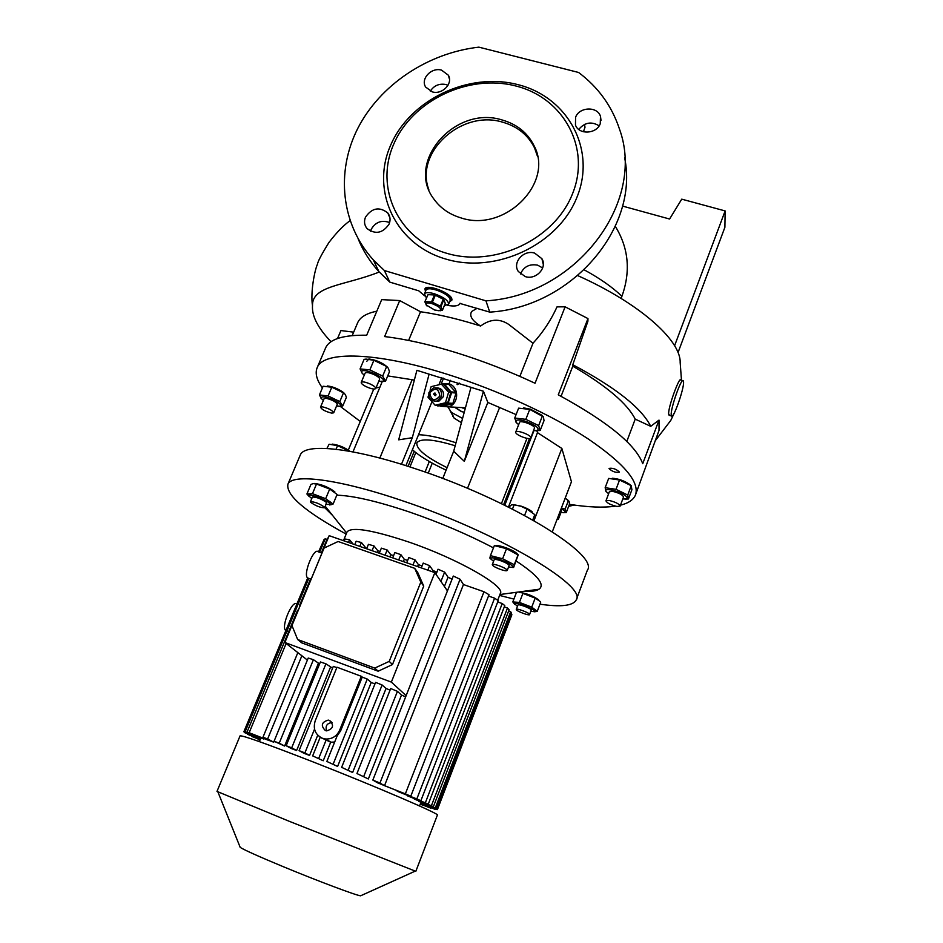 <?xml version="1.0" encoding="UTF-8"?>
<svg xmlns="http://www.w3.org/2000/svg" width="943" height="943" viewBox="0 0 943 943"><rect width="100%" height="100%" fill="white"/><g stroke="black" fill="none" stroke-linecap="round" stroke-linejoin="round"><path stroke-width="1.41" d="M465.276 408.425L462.341 407.93M466.431 385.369L464.758 385.392L466.431 385.369M450.247 300.251L451.096 297.446M450.2 300.357L450.165 298.872C448.55 293.238 427.32 285.517 426.024 290.079L426.024 290.079C427.144 288.417 430.444 288.334 435.914 289.855C445.367 293.261 450.129 296.762 450.2 300.357L448.668 304.106M427.403 287.497L426.778 288.263M426.436 297.964L424.421 293.933C425.529 292.283 428.829 292.212 434.31 293.733C443.764 297.151 448.538 300.64 448.62 304.212L444.389 305.497M431.965 303.587C439.403 306.546 441.961 308.891 439.627 310.648L434.664 310.035L426.13 304.919C425.317 302.833 427.262 302.385 431.965 303.587M438.059 310.719L442.408 310.318L440.935 306.687L443.811 299.697L443.245 299.226L440.357 306.227L440.935 306.687M440.357 306.227L432.401 302.231L435.301 295.218L434.428 294.959L431.529 301.972L432.401 302.231M424.833 301.831L428.016 294.652L424.833 301.831L426.955 305.933M443.811 299.697L445.273 303.351L442.408 310.318M431.529 301.972L425.116 301.63M434.428 294.959L428.016 294.652M443.245 299.226L435.301 295.218M609.072 500.45C615.52 502.006 619.209 503.892 620.117 506.108L616.97 506.462C610.545 504.894 606.868 503.008 605.96 500.816L609.072 500.45M620.14 506.061L623.523 497.008C622.628 494.769 618.95 492.871 612.502 491.338L609.355 491.774M314.703 483.441C322.164 484.525 328.871 487.331 334.836 491.845M306.911 494.014L310.931 484.454L313.076 483.606L316.506 484.03L329.685 489.052L337.099 494.438L333.115 504.022L325.665 498.706L312.463 493.672L306.911 494.014L309.08 496.442M326.113 504.517L330.345 504.199C329.873 501.087 307.501 492.435 308.75 495.853L311.768 498.552M435.737 401.305L438.896 401.188L443.399 396.602C444.106 391.298 441.913 388.351 436.821 387.785M429.808 392.842C431.151 400.657 434.499 401.718 439.862 396.036C438.519 388.21 435.171 387.137 429.808 392.842M441.501 396.461L436.986 401.07C431.092 401.482 428.405 398.618 428.947 392.477L433.615 387.821C439.438 387.514 442.067 390.39 441.501 396.461M433.58 394.033L434.499 393.101L436.09 394.834L435.171 395.754L433.58 394.033M507.228 570.456L509.114 565.6C508.831 564.327 506.002 562.688 500.615 560.672C496.902 559.458 494.757 559.14 494.179 559.741L494.167 559.777M500.768 569.525C504.493 570.751 506.639 571.081 507.216 570.491C506.933 569.242 504.104 567.603 498.706 565.588C494.992 564.362 492.847 564.044 492.281 564.633C492.564 565.883 495.405 567.521 500.768 569.525M495.9 545.643C498.034 545.372 501.676 546.186 506.851 548.095C512.462 550.311 515.986 552.315 517.436 554.071M490.431 555.627L494.344 545.608L506.521 548.685L518.178 555.003L513.617 567.462L514.253 564.716L502.607 558.763L490.431 555.627L489.877 558.079L490.513 558.869M508.513 567.156L512.638 567.309C513.405 565.894 509.892 563.584 502.077 560.378C494.698 557.749 490.808 557.16 490.395 558.598L493.554 561.333M512.332 567.438L513.452 567.462M516.281 609.414L517.966 605.029C518.178 603.603 530.732 608.247 531.286 609.956L529.612 614.353C529.047 612.655 516.493 608.011 516.281 609.414L516.316 609.673C516.953 611.382 529.4 615.991 529.648 614.6M366.332 386.748C362.76 384.944 361.063 383.483 361.228 382.386C362.489 381.385 365.613 381.998 370.634 384.202C374.206 386.017 375.903 387.467 375.727 388.551C374.465 389.553 371.33 388.952 366.332 386.748M361.228 382.386L365.141 373.063C366.403 372.025 369.55 372.615 374.56 374.831C378.119 376.646 379.805 378.119 379.616 379.227L375.738 388.516M336.533 406.056L339.857 406.197C341.354 405.667 340.694 404.382 337.853 402.343C327.975 396.932 322.329 395.506 320.903 398.076L323.355 400.445M338.82 406.303L342.733 406.056L339.822 401.565L328.093 395.966L319.429 394.94L321.48 398.854M344.336 393.325L342.356 391.675C337.064 388.339 332.042 386.43 327.28 385.946M319.429 394.94L323.119 386.241L331.795 387.208L343.5 392.818L345.362 394.551L346.387 397.368L342.733 406.056M378.721 381.361L382.823 381.208C387.679 378.98 365.507 368.218 361.888 371.07L361.64 372.65L364.234 375.243M385.51 381.243L382.669 376.092L369.868 369.88L360.073 368.913L364.081 359.377L366.084 359.083L373.888 360.285L386.665 366.509L388.375 368.289L389.459 371.731L385.51 381.243L380.736 381.573M387.101 366.792C382.045 362.572 376.068 359.978 369.173 359.024M437.481 809.448L511.884 614.683L437.481 809.448L420.719 802.352M418.657 801.314L436.409 808.493L418.763 801.043M433.356 806.76L414.307 799.051L431.399 805.746L507.487 608.011L509.114 609.72L433.356 806.76L431.399 805.746M428.252 804.202L407.329 795.774L425.34 802.811L502.218 603.532L504.788 605.583L428.252 804.202L425.34 802.811M420.861 800.748L397.203 791.236L416.841 798.921L494.58 598.168L498.222 600.62L420.861 800.748L416.841 798.921M410.783 796.222L489.016 594.691L483.995 591.744L405.36 793.853L410.783 796.222L377.577 782.82L372.839 780.073L453.3 576.043L460.078 579.25L379.946 783.032L372.839 780.073M444.389 586.475L448.043 577.234L452.074 579.143M368.348 778.965L356.949 773.543L368.348 778.965L401.506 695.038L405.655 696.865M352.635 772.506L341.637 767.343L352.635 772.506L386.052 688.461L390.06 690.135M337.606 766.447L326.867 761.461L337.606 766.447L371.212 682.449L374.949 683.946M323.237 760.753L312.663 755.885L323.237 760.753L330.698 742.2L334.671 742.035M346.953 532.17L347.071 531.887C351.739 526.583 372.143 529.907 408.284 541.86C457.355 558.515 506.061 586.393 500.32 593.501L497.704 600.255M336.804 495.169C353.212 495.676 377.412 501.287 409.392 511.99C439.792 522.457 467.811 534.41 493.46 547.871M516.127 560.979C537.734 575.242 545.349 584.672 538.972 589.245C536.096 591.061 530.956 591.756 523.542 591.332M240.088 735.823L216.996 791.401L289.183 821.27L415.828 871.332L437.375 815.129C441.63 814.764 375.75 786.415 313.147 761.932C267.553 744.192 243.211 735.493 240.088 735.823L240.064 735.882M239.911 846.673L240.217 847.415C244.815 850.256 259.266 856.715 283.548 866.806C317.826 881.021 356.43 895.508 360.591 895.815L361.204 895.532M321.94 553.093L318.239 551.785C314.043 546.987 302.868 574.216 307.548 577.894L308.691 578.33M296.668 604.098C292.424 599.3 280.825 626.812 285.623 630.407L286.731 630.82M330.698 742.2L320.703 737.485M315.233 720.782C312.84 728.762 315.186 734.585 322.27 738.228L325.748 739.029C332.172 739.159 336.816 736.212 339.657 730.177L361.31 676.308L336.969 667.22L315.233 720.782M321.221 737.756L322.07 738.275M328.305 720.087C321.516 722.114 320.537 725.603 325.359 730.566L326.667 730.872C333.362 728.739 334.305 725.238 329.472 720.381L332.03 722.574C326.95 723.187 325.158 725.957 326.655 730.872M350.124 451.379C344.431 447.288 338.466 444.86 332.195 444.094M326.879 448.479L329.142 444.236L337.547 445.638L349.605 451.284M515.762 432.625L515.75 432.059C516.34 429.631 530.19 434.582 530.791 437.434L530.791 437.965C530.166 440.369 516.469 435.489 515.762 432.625M530.815 437.917L534.575 427.745C533.997 424.845 520.171 419.918 519.558 422.393L519.534 422.44M533.691 430.574L537.298 430.527C539.797 428.322 535.93 425.258 525.687 421.321C518.426 419.281 515.184 419.564 515.962 422.146L518.638 424.715M535.636 430.715L540.174 430.468L538.63 425.611L525.829 419.34L529.73 409.392L543.404 416.83L544.017 420.625L540.174 430.468M541.954 415.25L530.449 409.191L523.554 407.871M560.955 512.52L564.185 512.568C565.647 511.943 564.657 510.599 561.203 508.548M563.431 512.697L566.26 512.579L565.14 509.079L561.403 508.029M557.619 517.931L558.409 519.18L556.995 519.569M560.802 509.597L561.592 510.87L558.421 519.157M682.779 380.654L680.657 380.005C679.597 376.068 667.715 407.942 668.681 414.272L669.943 415.521M683.557 381.88L683.31 380.819C681.659 376.681 670.332 408.755 671.227 415.061L671.451 415.981C673.149 419.941 684.241 388.657 683.557 381.88M449.693 301.595L451.815 300.275L451.768 298.636C449.988 292.365 426.389 283.784 424.939 288.864L425.458 291.422M425.328 288.334L425.988 290.138M450.224 300.31L451.956 299.52M441.548 70.136C431.423 67.012 420.248 78.941 425.682 87.098L432.259 91.872C442.243 94.995 453.418 83.373 448.326 75.204L441.548 70.136M430.303 91.176C433.992 85.542 439.179 83.326 445.862 84.505L448.008 85.294M389.129 224.033C390.708 219.955 390.272 216.265 387.797 212.965C379.416 206.446 371.978 207.849 365.483 217.173C363.821 221.416 364.352 225.224 367.051 228.583C375.479 234.76 382.834 233.239 389.129 224.033M370.528 231.224L371.118 229.467C375.514 222.018 381.691 219.707 389.648 222.56M600.243 123.733L600.491 116.402C597.544 106.099 579.214 106.783 575.584 117.286L575.466 125.03C578.719 135.002 596.695 134.095 600.243 123.733M578.743 129.45C584.672 122.39 591.473 121.175 599.147 125.843M534.669 253.125C523.707 249.423 512.037 262.519 518.332 271.501L525.251 276.594C535.978 280.271 547.635 267.706 541.907 258.688L534.669 253.125M520.465 273.989C523.742 266.657 529.459 263.71 537.651 265.16L542.661 267.965M446.593 253.254C494.686 267.836 554.814 239.475 572.59 193.586C591.108 147.886 563.537 97.836 515.927 86.013C468.565 73.53 412.209 100.524 393.644 144.338C374.406 187.952 398.217 239.357 446.593 253.254M445.697 259.03C495.853 274.295 558.61 244.708 577.128 196.804C596.4 149.1 567.568 96.94 517.955 84.646C468.6 71.656 409.922 99.758 390.567 145.399C370.505 190.828 395.247 244.485 445.697 259.03M501.876 119.902C454.903 105.109 405.313 162.161 433.863 199.02C440.428 208.191 449.552 214.509 461.221 217.974C504.835 232.591 554.343 183.06 534.044 145.694C527.561 132.727 516.835 124.134 501.876 119.902M428.817 189.626C414.484 152.294 461.481 109.471 502.43 122.118C517.353 126.338 528.045 134.932 534.516 147.862L537.522 156.397M477.087 308.326L471.7 311.449C469.036 315.787 472.019 320.644 480.624 326.03L474.07 323.991C454.679 318.145 436.821 314.066 420.519 311.744L408.625 340.423M609.084 468.671C612.361 471.618 615.767 472.797 619.327 472.219L619.339 471.96C616.085 469.013 612.667 467.822 609.107 468.4L609.084 468.671M346.164 534.08C305.249 511.754 285.835 495.134 287.91 484.219C291.917 473.327 338.396 478.914 401.942 500.592C496.584 532.017 588.019 586.287 576.138 600.09C572.861 605.842 560.802 607.209 539.962 604.192M513.9 599.076L499.566 595.422M300.051 455.563L300.31 454.95C304.778 442.974 351.55 447.359 414.944 468.588C509.373 499.271 599.772 554.873 587.312 570.326L576.373 599.489M366.721 361.393L368.819 359.012M322.4 387.938C316.542 379.781 314.844 372.921 317.308 367.357C323.673 350.82 376.434 351.869 447.1 374.241C497.55 390.06 551.749 414.991 587.866 438.707C624.231 463.508 640.073 482.356 635.382 495.216C633.272 499.931 628.309 503.256 620.47 505.177M615.461 506.155C603.508 507.876 588.149 507.275 569.407 504.328M626.8 441.454L635.217 419.128L650.729 426.33C641.535 407.977 615.555 387.443 572.778 364.717L587.902 321.245L587.961 318.569L558.268 394.811C607.481 421.627 635.641 444.589 642.737 463.697L659.004 420.106L659.039 430.409L635.723 494.297M587.961 318.569L565.116 306.829L557.018 306.864C551.066 320.066 543.062 332.207 532.984 343.264L508.642 324.357C499.542 318.357 490.195 318.911 480.624 326.03M325.323 348.58L325.712 347.684C329.814 339.009 343.476 334.848 366.697 335.225L381.691 299.626L399.702 300.569L384.626 336.58C405.431 339.044 429.195 344.372 455.929 352.576C482.757 360.91 509.126 371.129 535.035 383.247L565.116 306.829M530.838 611.453L534.705 611.488C535.989 609.473 514.678 601.292 514.583 603.756L517.471 606.29M534.044 611.818L537.251 611.323L531.746 607.139L519.44 602.424L512.803 601.94L514.854 604.404M331.724 413.128C325.488 411.572 321.752 409.58 320.502 407.164L322.435 406.834C328.694 408.402 332.443 410.394 333.692 412.81L331.724 413.128M320.502 407.164L324.121 398.641L326.054 398.288C332.313 399.832 336.05 401.836 337.276 404.288L333.704 412.775M455.08 407.541L461.41 411.608L464.262 412.209L461.74 411.619L455.422 407.553M457.414 384.614L459.595 383.212M457.072 384.579L459.335 383.129M418.539 434.699C427.745 435.029 439.591 437.517 454.102 442.173L455.976 442.797M447.1 467.669C426.083 457.261 416.016 448.998 416.877 442.856C420.401 438.141 433.167 439.108 455.174 445.756M532.241 511.908C530.013 509.88 526.277 507.959 521.043 506.132L513.157 504.599M512.473 509.09L514.124 504.859L520.878 506.214L527.031 509.149L534.787 514.63L532.748 519.923M440.027 384.485L442.491 383.53L448.668 383.683C459.406 386.477 459.229 404.134 448.444 406.857L440.157 406.162M443.67 383.754L448.821 384.438L441.866 384.19M310.424 501.759L310.648 502.371C316.035 506.049 320.738 507.841 324.769 507.758L324.557 507.169C319.194 503.491 314.49 501.688 310.424 501.759L312.392 497.067C316.459 496.973 321.174 498.776 326.526 502.466L324.781 507.735L332.525 515.361M622.781 498.988L626.246 498.953C627.684 498.434 627.401 497.374 625.409 495.759C619.598 490.973 603.107 487.295 605.972 491.386L608.612 493.743M625.115 499.118L628.451 498.977L627.743 495.028L631.221 485.692L631.904 489.723L628.451 498.977M612.302 478.242C618.349 478.667 624.125 480.706 629.665 484.384L630.23 484.855M627.743 495.028L616.027 489.334L619.527 479.999L631.221 485.692M616.027 489.334L605.158 487.696L608.659 478.419L619.527 479.999M605.158 487.696L606.054 491.692M451.461 391.911L455.834 392.3L455.999 393.042L451.626 392.665L444.389 383.978M448.514 403.062L452.923 403.345L447.972 403.592L451.626 392.665M452.381 403.863L442.314 406.28L436.68 405.337M437.811 406.032L447.972 403.592M455.834 392.3L448.821 384.438M452.923 403.345L455.999 393.042M524.591 515.432L527.031 509.149M508.737 507.204L511.636 504.788L514.124 504.859M448.019 407.152L451.497 412.48L462.577 418.409M450.059 410.688L454.113 418.126L461.422 422.664M446.098 470.144C431.246 463.225 420.012 456.436 412.397 449.752M450.2 380.265L449.174 383.73M529.483 438.554L503.609 504.682M533.962 430.609L504.776 505.248M552.327 531.746L571.446 481.779L561.863 448.444L537.486 432.648L508.442 507.063M537.486 432.648L536.826 430.633M561.863 448.444L533.997 520.642M537.251 611.323L540.669 602.341L540.044 601.422L535.188 598.11L531.746 607.139M519.44 602.424L522.894 593.406L535.188 598.11M512.803 601.94L516.245 592.982M519.558 592.428C526.477 593.324 532.819 595.764 538.547 599.76M443.552 378.167L441.194 383.954M375.974 387.938L379.911 387.172M387.738 375.892L414.342 380.064M516.092 414.602L487.837 402.449L483.429 391.239L416.9 370.316L398.689 439.827L412.327 437.705L401.482 464.274M565.14 509.079L568.405 500.544L565.187 498.128M360.261 421.438L340.01 406.197M337.264 403.816L334.918 401.694M429.1 374.147L412.327 437.705M405.914 465.653L431.988 401.694M438.896 384.768L441.807 377.624M337.523 338.525L340.918 330.557L353.672 332.16M483.429 391.239L464.31 461.351L453.701 451.226L442.75 478.478M464.31 461.351L487.837 402.449M501.44 503.621L526.984 438.354M470.993 387.325L453.701 451.226M352.965 451.909L382.304 381.432M428.24 473.15L432.271 463.178M425.069 472.03L429.324 461.516M409.957 466.95L415.804 452.593M678.029 352.576L724.896 227.287L725.132 210.926L681.742 199.162L669.589 219.024L622.486 206.069M568.653 506.308L574.37 505.071M358.14 238.838C363.055 250.838 369.974 261.765 378.897 271.619L373.334 259.903C341.095 224.34 335.661 171.98 357.751 128.448C379.982 84.905 427.733 52.914 478.855 47.15L578.601 72.47C598.239 87.239 611.854 106.076 619.445 128.991C646.485 202.556 575.713 295.807 485.94 300.841L489.747 312.121C571.246 307.347 639.248 228.182 624.643 157.811M373.334 259.903L384.402 270.547L485.94 300.841M378.897 271.619L389.801 282.122L384.402 270.547M424.668 295.854L418.763 290.821L389.801 282.122M489.747 312.121L459.972 303.446M650.729 426.33L659.004 420.106M331.04 341.72C317.944 328.058 311.768 316.082 312.498 305.791C311.779 285.54 344.678 285.729 379.263 272.02M681.483 380.265L680.162 362.43C680.858 340.175 639.154 303.021 577.823 275.651M376.823 311.19C366.662 313.265 360.309 317.037 357.762 322.494L357.397 323.355M399.702 300.569L420.519 311.744M635.217 419.128C627.272 403.533 606.467 385.876 572.79 366.179L561.073 396.296M572.778 364.717L572.79 366.179M519.864 376.387L532.984 343.264M674.599 345.704L725.132 210.926M615.331 226.391C628.651 248.021 630.843 271.325 621.909 296.302L621.095 298.412M583.422 131.772L584.99 127.281L584.542 124.37M447.135 305.284C454.22 306.616 458.463 306.062 459.901 303.634L460.043 303.21M566.26 512.579L569.489 504.116L569.112 501.322L565.14 498.258M538.63 425.611L542.508 415.686M525.829 419.34L514.737 418.032L518.638 408.154L529.73 409.392M514.737 418.032L516.493 422.935M336.026 449.269L337.547 445.638M371.212 682.449L367.263 679.054L362.23 677.098L340.647 730.825L337.134 735.905L326.867 761.461M362.23 677.098L361.31 676.308M420.802 582.149L414.696 568.323L417.666 572.377L423.725 586.086L420.802 582.149L389.223 661.385L392.488 664.556L423.725 586.086M392.488 664.556L378.155 671.204L374.748 668.092L389.223 661.385M434.853 572.625L391.357 682.107L284.88 642.489L329.166 535.671L434.853 572.625L447.442 590.896M378.155 671.204L301.772 642.867L297.646 639.519L291.953 625.539L324.074 548.072L338.124 541.506L414.696 568.323M374.748 668.092L297.646 639.519M244.838 732.393L260.303 738.994M296.809 604.227L243.848 731.78L260.492 738.522M323.508 540.811L318.534 551.891M307.701 577.976L296.833 604.168M326.95 539.42L325.205 538.807L324.038 539.537L318.864 552.009M297.481 605.63L245.145 731.733L244.296 731.638L297.045 604.557M297.163 604.274L308.031 578.094M325.205 538.807L319.618 552.28M308.797 578.365L297.917 604.569M328.199 538.005L327.492 538.123L321.363 552.893M286.142 643.48L249.152 732.735L247.031 732.145L297.575 610.251M299.674 605.194L310.542 578.99M259.926 739.89L252.099 736.306M259.796 740.231L258.347 739.277M406.704 562.782L408.814 557.537L415.026 559.883L412.987 564.975M421.309 567.886L423.218 563.089L429.619 565.682L427.839 570.173M436.031 574.334L438.047 569.23L444.636 572.106L440.935 581.454M420.554 803.342L437.304 809.389M420.378 803.79L435.159 809.07M420.213 804.226L430.645 807.821M385.05 555.203L387.16 549.993L381.361 548.142L379.298 553.199M372.049 550.665L373.982 545.914L368.43 544.347L366.627 548.767M359.813 546.386L361.405 542.496L356.159 541.235L354.768 544.618M348.497 542.425L349.57 539.832L344.702 538.948L343.924 540.822M297.847 652.615L262.956 737.273L267.647 738.935L301.866 655.762M405.36 793.853L384.52 785.696L463.449 584.542L483.995 591.744M488.486 596.035L494.58 598.168M497.715 601.94L502.218 603.532M504.281 606.879L507.487 608.011M267.647 738.935L273.741 742.2L274.118 741.281M349.57 539.832L353.059 544.017M249.152 732.735L269.003 740.503L262.956 737.273M279.234 743.155L284.597 746.054L274.071 741.257L279.234 743.155L313.418 659.676L308.22 658.049L274.071 741.257M365.389 548.331L366.933 548.013M361.405 542.496L365.636 547.718M291.693 747.823L296.621 750.51L291.269 748.506L286.177 745.736L291.693 747.823L325.936 663.825L320.396 661.951L286.177 745.736M377.165 552.457L377.837 550.818L380.017 551.431M373.982 545.914L377.837 550.818M304.907 752.879L309.552 755.426L303.823 753.233L299.072 750.64L304.907 752.879L314.526 729.151M389.872 556.9L390.756 554.708L393.596 555.627M387.16 549.993L390.756 554.708M430.55 808.068L420.283 804.037M435.065 809.33L420.46 803.601M437.198 809.636L420.625 803.153M437.257 809.129L420.625 802.611M511.884 614.683L510.953 614.353M384.52 785.696L379.946 783.032M463.449 584.542L460.078 579.25M448.043 577.234L444.636 572.106M429.619 565.682L432.955 570.503L432.448 571.776M415.026 559.883L418.374 564.562L417.56 566.578M392.689 557.879L394.834 552.551L400.858 554.649L398.712 559.989M400.858 554.649L404.299 559.293L403.368 561.615M436.409 808.493L511.436 613.091L510.658 611.712L508.619 610.993M435.324 807.833L510.658 611.712M258.241 739.524L259.832 740.137M251.993 736.554L260.009 739.701M247.031 732.145L273.741 742.2M263.828 738.723L245.145 731.733M244.296 731.638L263.722 738.994M260.928 738.145L243.848 731.78M260.81 738.416L259.242 741.575M260.386 738.793L244.72 732.664M260.197 739.253L247.479 734.267L260.115 739.442M404.299 559.293L407.624 560.496M418.374 564.562L422.051 566.012M432.955 570.503L436.88 572.201M367.263 679.054L333.221 763.983M386.052 688.461L382.104 684.983L348.226 770.007M382.104 684.983L375.585 682.355L341.637 767.343M401.506 695.038L397.427 691.36L363.786 776.337M397.427 691.36L390.697 688.531L356.949 773.543M336.804 667.62L333.315 666.383L299.072 750.64M313.418 659.676L319.583 663.943M284.597 746.054L318.298 663.554M325.936 663.825L332.584 668.174M296.621 750.51L330.404 667.444M309.552 755.426L317.744 735.186M312.663 755.885L320.219 737.202M318.769 758.266L326.337 739.512M307.383 660.076L284.88 642.489M406.127 695.639L391.357 682.107M382.669 376.092L386.665 366.509M369.868 369.88L373.888 360.285M360.073 368.913L362.43 373.699M328.093 395.966L331.795 387.208M339.822 401.565L343.5 392.818M348.344 450.023L373.77 389.058M408.083 466.349L414.213 451.308M502.607 558.763L506.521 548.685M514.253 564.716L518.131 554.673M430.055 390.249L431.128 386.665L441.43 384.155L443.681 384.379L450.837 392.394L447.689 402.909L437.434 405.372L435.147 405.254L427.992 397.203L428.664 394.952M441.43 384.155L448.609 392.205L450.837 392.394M448.609 392.205L445.461 402.767L447.689 402.909M445.461 402.767L435.147 405.254M435.371 393.184L434.499 393.101M329.437 504.953L333.115 504.022M325.665 498.706L329.685 489.052M312.463 493.672L316.506 484.03M467.492 488.344L499.684 407.341M379.84 458.074L412.15 379.64M621.909 296.302C612.514 287.238 599.96 278.433 584.247 269.875M340.647 730.825L339.657 730.177M426.814 288.157L424.421 293.933M439.627 310.648L440.711 310.719M308.75 495.853L307.1 494.132M436.986 401.07L438.896 401.188M512.638 567.309L513.546 567.273M419.541 805.959L420.743 802.847M499.92 594.526L538.972 589.245M360.591 895.815L415.132 871.167M285.623 630.407L289.312 631.775M515.75 432.059L519.558 422.393M537.298 430.527L539.561 430.55M389.978 218.092L387.797 212.965M601.009 120.398L600.491 116.402M534.516 611.689L536.084 611.618M514.583 603.956L513.298 602.66M452.628 416.37L452.935 415.592M448.444 406.857L465.453 407.777M626.246 498.953L628.344 498.906M451.497 412.48L454.113 418.126M317.308 367.357L325.712 347.684M287.91 484.219L300.31 454.95M655.126 440.923L670.791 420.401L675.117 411.301M312.498 305.791C310.294 291.894 314.809 269.769 317.485 264.146C317.838 261.47 321.657 254.245 328.954 242.457C336.498 232.603 343.523 225.342 350.03 220.686M352.211 335.59L357.762 322.494M534.516 147.862L534.044 145.694M543.309 264.57L541.907 258.688M449.481 79.129L448.326 75.204M669.106 415.262L671.451 415.981M564.185 512.568L566.142 512.532M330.958 742.224L325.748 739.029M307.595 577.941L311.119 579.202M240.217 847.415L217.88 791.872M343.452 540.657L347.071 531.887M346.611 533.007L325.347 506.367M382.269 381.432L383.872 381.479M339.857 406.197L341.413 406.233M494.179 559.741L492.281 564.633M330.109 504.788L331.099 504.776M605.96 500.816L609.378 491.739"/></g></svg>
